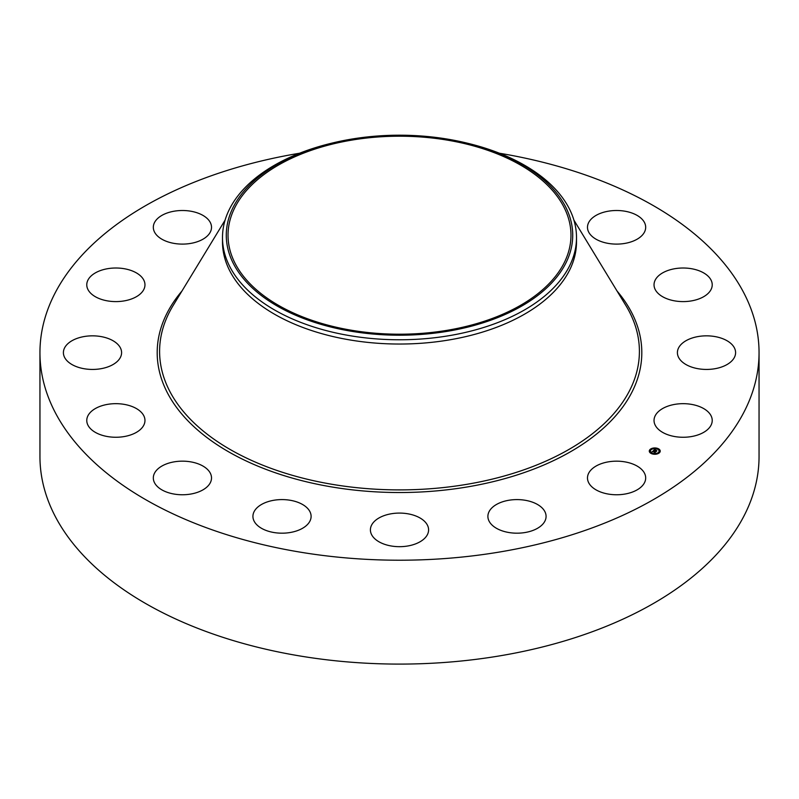 <?xml version="1.0" encoding="UTF-8"?>
<svg xmlns="http://www.w3.org/2000/svg" width="799" height="799" viewBox="0 0 799 799"><rect width="100%" height="100%" fill="white"/><g stroke="black" fill="none" stroke-linecap="round" stroke-linejoin="round"><path stroke-width="1.2" d="M644.503 473.238A29.094 16.799 180 0 1 645.682 477.962A29.094 16.799 180 0 1 620.723 494.591A29.094 16.799 180 0 1 588.663 482.696A29.094 16.799 180 0 1 587.485 477.962A29.094 16.799 180 0 1 612.443 461.343A29.094 16.799 180 0 1 644.503 473.238M499.435 153.228A359.55 207.58 180 0 1 759.05 352.639L759.05 456.519A359.55 207.58 180 0 1 500.723 655.699A359.55 207.58 180 0 1 39.95 456.519L39.95 352.639A359.55 207.58 180 0 1 298.277 153.448A359.55 207.58 180 0 1 299.565 153.228M759.05 352.639A359.55 207.58 180 0 1 500.723 551.819A359.55 207.58 180 0 1 39.95 352.639M425.038 537.937A29.094 16.799 180 0 1 392.299 546.156A29.094 16.799 180 0 1 370.406 529.877A29.094 16.799 180 0 1 373.962 521.827A29.094 16.799 180 0 1 406.701 513.607A29.094 16.799 180 0 1 428.594 529.877A29.094 16.799 180 0 1 425.038 537.937M300.264 529.467A29.094 16.799 180 0 1 269.453 531.545A29.094 16.799 180 0 1 252.923 516.384A29.094 16.799 180 0 1 263.76 503.31A29.094 16.799 180 0 1 294.571 501.233A29.094 16.799 180 0 1 311.111 516.384A29.094 16.799 180 0 1 300.264 529.467M190.611 494.082A29.094 16.799 180 0 1 153.318 477.962A29.094 16.799 180 0 1 174.222 461.842A29.094 16.799 180 0 1 211.515 477.962A29.094 16.799 180 0 1 190.611 494.082M608.389 211.186A29.094 16.799 180 0 1 645.682 227.306A29.094 16.799 180 0 1 624.778 243.425A29.094 16.799 180 0 1 587.485 227.306A29.094 16.799 180 0 1 608.389 211.186M112.749 437.163A29.094 16.799 180 0 1 86.771 420.464A29.094 16.799 180 0 1 118.981 403.765A29.094 16.799 180 0 1 144.969 420.464A29.094 16.799 180 0 1 112.749 437.163M686.251 268.104A29.094 16.799 180 0 1 712.229 284.804A29.094 16.799 180 0 1 680.019 301.503A29.094 16.799 180 0 1 654.031 284.804A29.094 16.799 180 0 1 686.251 268.104M78.552 367.38A29.094 16.799 180 0 1 63.401 352.639A29.094 16.799 180 0 1 106.447 337.897A29.094 16.799 180 0 1 121.598 352.639A29.094 16.799 180 0 1 78.552 367.38M720.448 337.897A29.094 16.799 180 0 1 735.599 352.639A29.094 16.799 180 0 1 692.553 367.38A29.094 16.799 180 0 1 677.402 352.639A29.094 16.799 180 0 1 720.448 337.897M93.213 295.34A29.094 16.799 180 0 1 86.771 284.804A29.094 16.799 180 0 1 106.187 268.963A29.094 16.799 180 0 1 138.527 274.267A29.094 16.799 180 0 1 144.969 284.804A29.094 16.799 180 0 1 125.543 300.644A29.094 16.799 180 0 1 93.213 295.34M705.787 409.927A29.094 16.799 180 0 1 712.229 420.464A29.094 16.799 180 0 1 692.813 436.304A29.094 16.799 180 0 1 660.473 431.001A29.094 16.799 180 0 1 654.031 420.464A29.094 16.799 180 0 1 673.457 404.624A29.094 16.799 180 0 1 705.787 409.927M154.497 232.03A29.094 16.799 180 0 1 153.318 227.306A29.094 16.799 180 0 1 178.277 210.676A29.094 16.799 180 0 1 210.337 222.571A29.094 16.799 180 0 1 211.515 227.306A29.094 16.799 180 0 1 186.557 243.935A29.094 16.799 180 0 1 154.497 232.03M545.917 518.181A29.094 16.799 180 0 1 515.425 533.163A29.094 16.799 180 0 1 487.889 516.384A29.094 16.799 180 0 1 488.059 514.586A29.094 16.799 180 0 1 518.541 499.615A29.094 16.799 180 0 1 546.077 516.384A29.094 16.799 180 0 1 545.917 518.181M447.78 330.207A171.475 99.006 180 0 1 228.025 235.206A171.475 99.006 180 0 1 351.22 140.205A171.475 99.006 180 0 1 570.975 235.206A171.475 99.006 180 0 1 447.78 330.207M565.712 263.36A173.223 100.005 0 0 0 466.776 143.051A173.223 100.005 0 0 0 332.224 143.051A173.223 100.005 0 0 0 233.288 207.051A173.223 100.005 0 0 0 350.731 331.166A173.223 100.005 0 0 0 565.712 263.36M466.776 143.051L468.244 143.411A177.008 102.192 0 0 1 576.508 237.583A177.008 102.192 0 0 1 569.347 266.347A177.008 102.192 180 0 1 449.338 335.64A177.008 102.192 0 0 1 222.492 237.583A177.008 102.192 0 0 1 229.653 208.809A177.008 102.192 180 0 1 330.756 143.411A177.008 102.192 180 0 1 331.495 143.231M576.508 237.583L576.508 241.847A177.008 102.192 180 0 1 449.338 339.905A177.008 102.192 180 0 1 222.492 241.847L222.492 237.583M651.714 453.452L652.374 453.452L651.714 453.732A5.473 3.166 180 0 1 649.287 451.105A5.473 3.166 180 0 1 652.184 448.319A5.473 3.166 180 0 1 657.807 448.479A5.473 3.166 180 0 1 660.234 451.105A5.473 3.166 180 0 1 657.347 453.892A5.473 3.166 180 0 1 651.714 453.732L651.804 453.592M657.327 448.589A5.473 3.166 0 0 0 654.091 448.239M653.482 448.299A5.473 3.166 0 0 0 650.536 449.368M650.366 449.487A5.473 3.166 0 0 0 649.287 451.245M660.234 451.245A5.473 3.166 0 0 0 657.817 448.748L657.148 448.758L657.717 448.888M652.194 453.902L652.374 453.452A4.315 2.487 0 0 0 655.39 453.842M655.989 453.762A4.315 2.487 0 0 0 659.075 451.375A4.315 2.487 0 0 0 659.065 451.245M650.456 451.245A4.315 2.487 0 0 0 650.446 451.375A4.315 2.487 0 0 0 651.954 453.273M657.158 449.038A4.315 2.487 180 0 1 659.075 451.105A4.315 2.487 180 0 1 656.798 453.303A4.315 2.487 180 0 1 652.364 453.173A4.315 2.487 180 0 1 650.446 451.105A4.315 2.487 180 0 1 652.723 448.908A4.315 2.487 180 0 1 657.158 449.038M653.402 450.576L653.812 450.976L652.923 451.215L655.43 452.014L654.83 452.534L652.653 451.465L651.824 451.964L653.212 450.996M653.242 451.075L655.759 451.934L654.99 452.534L655.629 451.974L653.222 451.095M653.522 450.476L654.9 449.278L655.25 449.677L654.131 450.157L655.06 450.516L654.321 450.127L654.91 449.737L654.411 450.117L656.668 450.916L656.009 451.485L653.522 450.476M655.42 449.867L656.279 450.197L655.42 449.917M655.789 450.306L656.369 450.876L655.789 450.306M656.908 450.876L656.179 451.505L656.908 450.946M656.309 451.225L655.23 450.576M655.15 450.446L654.131 450.157M655.06 452.064L652.923 451.215M650.875 449.378L650.356 449.537L650.875 449.378M653.991 448.179L653.472 448.339L653.991 448.179M659.015 452.514L658.496 452.673L659.015 452.514M659.744 450.396L659.235 450.556L659.744 450.396M649.777 451.815L650.296 451.655L649.777 452.084M655.53 454.042L656.049 453.882L655.53 454.232M573.922 220.154L625.837 305.468A239.91 138.507 180 0 1 467.045 484.294A239.91 138.507 180 0 1 225.468 446.721A239.91 138.507 180 0 1 173.163 305.468L225.078 220.154M617.048 291.026A242.307 139.895 180 0 1 467.725 486.871A242.307 139.895 180 0 1 214.192 442.766A242.307 139.895 180 0 1 181.952 291.026M330.756 143.411L332.224 143.051"/></g></svg>
